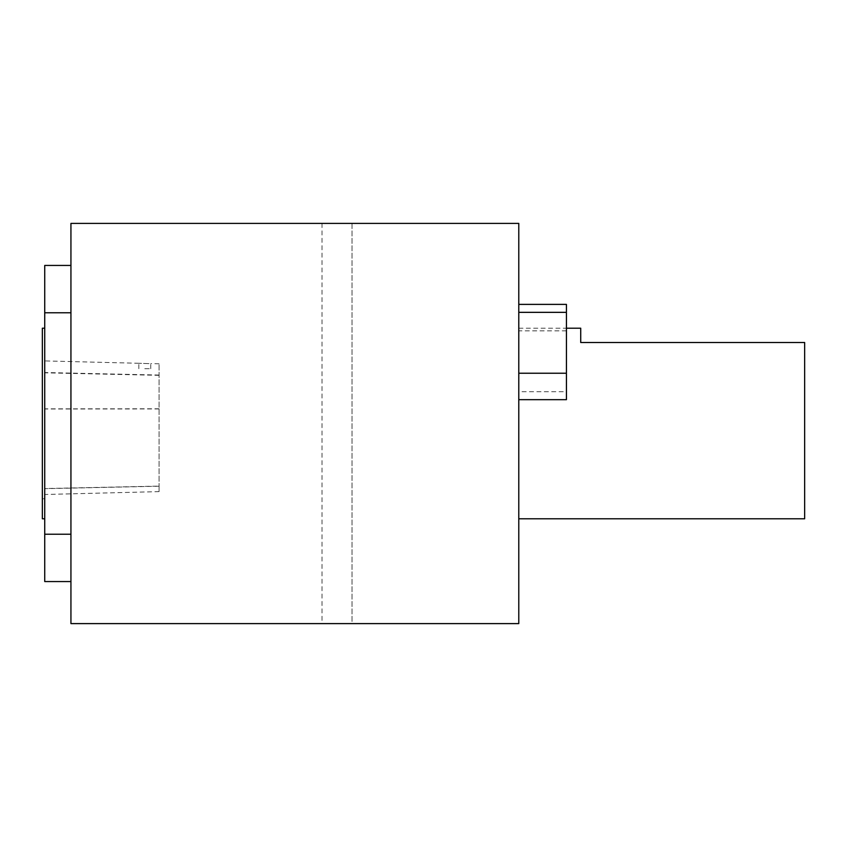 <?xml version="1.0" encoding="UTF-8"?>
<svg xmlns="http://www.w3.org/2000/svg" width="847" height="847" viewBox="0 0 847 847"><rect width="100%" height="100%" fill="white"/><g stroke="black" fill="none" stroke-linecap="round" stroke-linejoin="round"><path stroke-width="0.64" stroke-dasharray="4.24 3.18" d="M44.732 423.5L44.732 498.777L44.732 423.5M44.732 488.55L44.732 360.917L44.732 488.55L159.077 486.093L159.077 491.62L159.077 363.787L159.077 486.093M352.034 623.604L518.788 623.604L518.788 223.396L352.034 223.396L352.034 623.604L70.936 623.604L70.936 223.396L352.034 223.396L352.034 623.604M42.35 348.223L42.35 498.777L42.35 348.223L44.732 348.223M44.732 328.213L44.732 518.788L44.732 328.213M44.732 581.561L44.732 265.439M149.008 363.628L138.834 363.278L149.008 363.628M144.784 368.71L150.745 368.71L144.784 368.71M804.65 518.788L804.65 342.506L580.724 342.506L580.724 328.213M566.431 304.391L566.431 399.678M518.788 391.727L518.788 304.391L518.788 391.727L566.431 391.727M566.431 330.838L518.788 330.838M518.788 342.506L518.788 518.788L518.788 342.506M42.35 518.788L42.35 328.213M70.936 312.776L70.936 534.224L70.936 265.439L70.936 312.776L44.732 312.776M44.732 534.224L70.936 534.224L70.936 581.561L70.936 534.224M322.019 223.396L322.019 623.604M159.077 408.953L44.732 409.006M159.077 375.327L44.732 372.818M159.077 486.22L44.732 488.677M159.077 408.794L44.732 408.847M159.077 375.052L44.732 372.521M44.732 498.777L42.35 498.777M159.077 491.62L44.732 494.489M159.077 363.787L150.734 363.585M138.834 363.278L44.732 360.917M150.745 368.71L150.745 363.585M138.823 368.71L138.823 363.278M518.788 328.213L566.431 328.213"/><path stroke-width="1.27" d="M70.936 265.439L44.732 265.439L44.732 581.561L70.936 581.561M566.431 328.213L580.724 328.213L580.724 342.506L804.65 342.506L804.65 518.788L518.788 518.788M518.788 399.678L566.431 399.678L566.431 304.391L518.788 304.391M566.431 373.231L518.788 373.231M566.431 312.342L518.788 312.342M44.732 328.213L42.35 328.213L42.35 518.788L44.732 518.788M44.732 312.776L70.936 312.776M44.732 534.224L70.936 534.224M518.788 623.604L70.936 623.604L70.936 223.396L518.788 223.396L518.788 623.604"/></g></svg>
